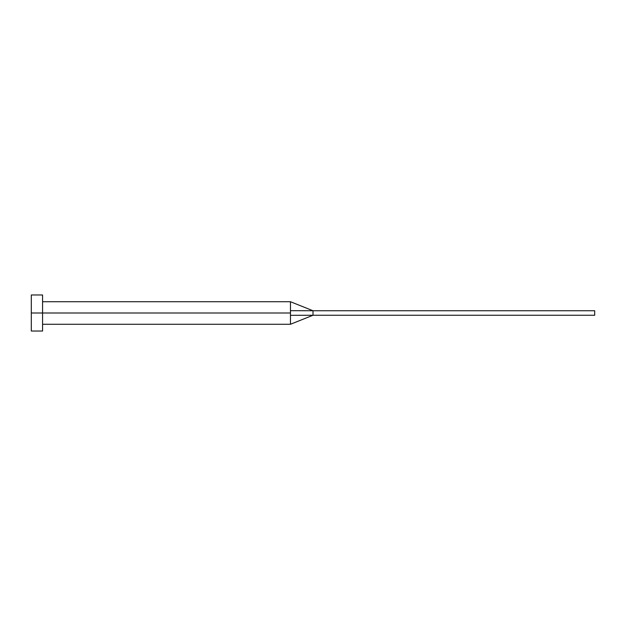 <?xml version="1.0" encoding="UTF-8"?>
<svg xmlns="http://www.w3.org/2000/svg" width="626" height="626" viewBox="0 0 626 626"><rect width="100%" height="100%" fill="white"/><g stroke="black" fill="none" stroke-linecap="round" stroke-linejoin="round"><path stroke-width="0.94" d="M31.3 331.029L31.3 294.971L31.3 313L290.464 313L290.464 324.268L290.464 313L31.3 313L31.3 331.029L42.568 331.029L42.568 294.971L42.568 331.029M290.464 310.676L290.464 301.732L290.464 310.676L313 310.746L290.464 310.676L290.464 313L290.464 310.676M290.464 315.324L313 315.254L313 310.746L594.7 310.746L313 310.746L313 315.254L290.464 315.324L290.464 324.268L290.464 315.324M313 315.254L594.7 315.254L313 315.254L290.464 324.268L42.568 324.268M594.7 310.746L594.7 315.254L594.7 310.746M31.3 294.971L42.568 294.971M42.568 301.732L290.464 301.732L313 310.746"/></g></svg>
